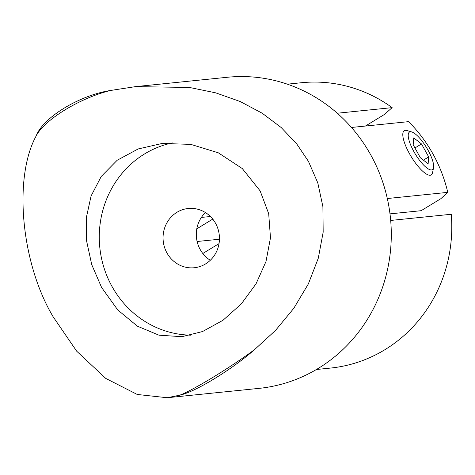 <?xml version="1.0" encoding="UTF-8"?>
<svg xmlns="http://www.w3.org/2000/svg" width="475" height="475" viewBox="0 0 475 475"><rect width="100%" height="100%" fill="white"/><g stroke="black" fill="none" stroke-linecap="round" stroke-linejoin="round"><path stroke-width="0.71" d="M172.324 142.91A97.114 91.918 -95.8 0 0 111.993 286.431A97.114 91.918 -95.8 0 0 190.998 335.166M101.603 287.488L117.758 309.955L137.358 326.165L158.959 335.184L181.895 336.686L202.558 331.538L223.018 320.263L241.389 303.822L256.043 283.818L265.994 261.505L270.477 237.827L268.696 213.691L260.116 190.861L242.297 168.56L218.286 152.796L190.813 144.376L162.195 143.456L138.195 148.942L117.183 160.253L101.252 176.433L91.087 195.967L86.319 217.764L86.593 240.956L91.74 264.652L101.603 287.488M179.829 395.164L167.206 397.729L137.239 394.464L105.765 378.421L76.695 351.197L53.253 316.962C21.227 263.583 13.14 177.935 36.153 135.975C42.881 117.562 79.473 95.196 110.883 90.422L135.494 86.634L189.472 87.453L215.686 92.839L240.213 101.531L262.259 113.258L281.206 127.543L296.655 143.806L308.459 161.387L317.793 182.881L322.905 206.708L323.172 232.138L318.286 258.234L308.334 283.955L293.811 308.287L275.548 330.374L254.553 349.612C231.788 369.657 195.13 392.035 179.829 395.164C193.913 389.72 230.31 367.543 254.553 349.612M167.206 397.729L259.071 388.366A156.358 147.986 -95.8 0 0 370.821 155.028A156.358 147.986 -95.8 0 0 227.359 77.271L135.494 86.634M166.945 252.932A29.782 28.191 -95.8 0 0 194.269 267.746A29.782 28.191 -95.8 0 0 215.555 223.297A29.782 28.191 -95.8 0 0 188.231 208.489A29.782 28.191 -95.8 0 0 166.945 252.932M205.449 212.562A29.782 28.191 -95.8 0 0 200.201 249.541A29.782 28.191 -95.8 0 0 210.312 260.276M389.993 213.869L421.159 210.692L440.859 198.687L447.771 192.363A143.408 135.731 -95.8 0 0 433.01 154.054A143.408 135.731 -95.8 0 0 408.577 121.647L351.47 127.466M387.315 198.526L447.771 192.363M201.37 217.431L210.425 216.511M219.349 241.015A107.795 102.03 84.2 0 1 219.094 239.263L197.119 241.502M316.421 369.503L330.517 368.072A143.408 135.731 -95.8 0 0 451.25 214.267L390.688 220.442M110.883 90.422C80.738 97.5 44.288 119.682 36.153 135.975M337.274 113.228L392.142 107.635A143.408 135.731 -95.8 0 0 301.429 82.733L287.339 84.17M196.804 228.825L212.752 219.106M365.4 126.047L384.465 114.427L392.142 107.635M415.31 133.974A22.01 6.472 58.6 0 0 411.736 131.943A22.01 6.472 58.6 0 0 410.685 145.023A22.01 6.472 58.6 0 0 426.562 167.746A22.01 6.472 58.6 0 0 433.538 167.711A22.01 6.472 58.6 0 0 428.379 150.818A22.01 6.472 58.6 0 0 415.31 133.974M433.538 167.711L432.594 172.615A25.899 7.618 -121.4 0 1 431.247 174.907A25.899 7.618 -121.4 0 1 424.389 172.657A25.899 7.618 -121.4 0 1 407.229 149.34A25.899 7.618 -121.4 0 1 404.29 130.678A25.899 7.618 -121.4 0 1 406.944 130.536L411.736 131.943M202.902 253.608A25.899 7.618 -121.4 0 1 203.502 253.08L219.023 243.616M428.123 163.822L428.688 156.916L421.503 143.955L413.755 137.898L413.191 144.804L420.375 157.765L428.123 163.822M423.409 160.134L428.688 156.916M414.936 147.957L421.503 143.955"/></g></svg>
